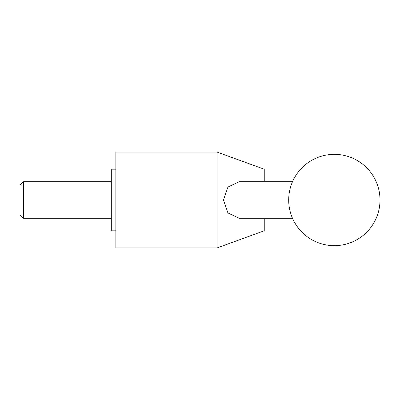 <?xml version="1.0" encoding="UTF-8"?>
<svg xmlns="http://www.w3.org/2000/svg" width="400" height="400" viewBox="0 0 400 400"><rect width="100%" height="100%" fill="white"/><g stroke="black" fill="none" stroke-linecap="round" stroke-linejoin="round"><path stroke-width="0.6" d="M264.25 218.26L264.25 230.76L217.06 247.935L217.06 152.065L264.25 169.24L264.25 181.74M292.5 218.26L239.235 218.26L227.93 212.945L223.495 200L227.93 187.055L239.235 181.74L292.5 181.74M217.06 152.065L115.875 152.065L115.875 247.935L217.06 247.935M115.875 230.815L111.31 230.815L111.31 169.185L115.875 169.185M23.5 218.26L20 214.76L20 185.24L23.5 181.74L23.5 218.26L111.31 218.26M288.69 200A45.655 45.655 0 0 0 334.345 245.655A45.655 45.655 0 0 0 380 200A45.655 45.655 0 0 0 334.345 154.345A45.655 45.655 0 0 0 288.69 200M111.31 181.74L23.5 181.74"/></g></svg>
